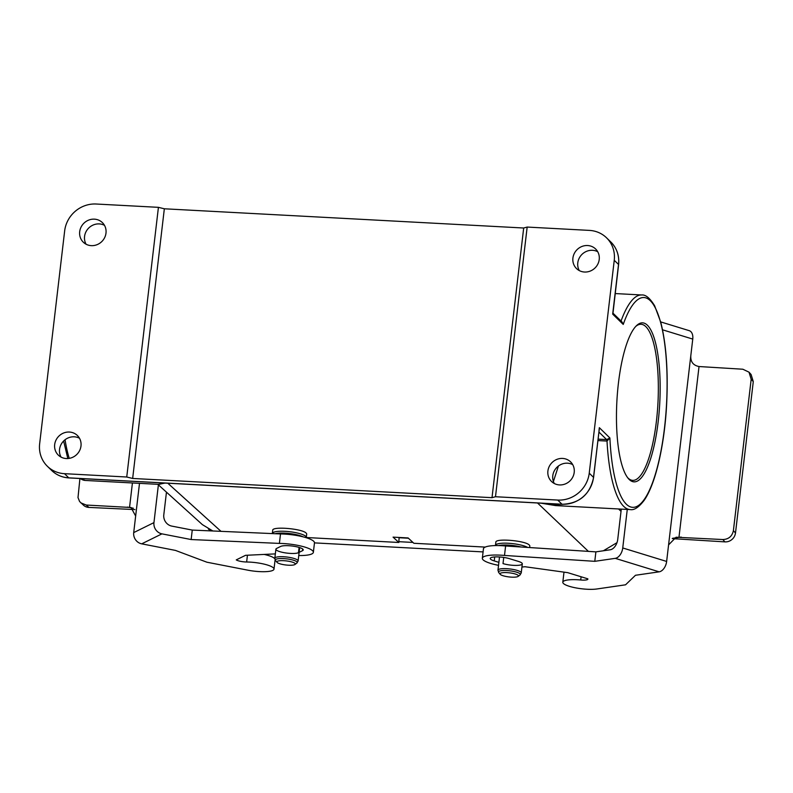 <?xml version="1.0" encoding="UTF-8"?>
<svg xmlns="http://www.w3.org/2000/svg" width="793" height="793" viewBox="0 0 793 793"><rect width="100%" height="100%" fill="white"/><g stroke="black" fill="none" stroke-linecap="round" stroke-linejoin="round"><path stroke-width="1.19" d="M306.286 537.515L398.829 542.471L399.097 537.456M485.207 547.091L413.857 543.274L408.108 537.941L393.07 537.129L398.829 542.471M272.336 533.471A17.099 3.787 -173.3 0 1 289.752 531.716A17.099 3.787 -173.3 0 1 306.296 537.466L306.683 534.185A17.099 3.787 -173.3 0 0 306.138 533.074C302.212 528.683 272.296 526.155 272.713 530.249L272.326 533.59M529.635 547.557L529.803 546.119A17.099 3.787 -173.3 0 0 529.268 545.009C525.343 540.618 495.417 538.09 495.843 542.184L495.447 545.574M527.167 227.066L495.486 496.735L557.727 500.066A29.311 27.468 -45.7 0 0 589.239 473.183L614.248 260.292A29.311 27.468 -45.7 0 0 606.536 237.801A29.311 27.468 -45.7 0 0 589.407 230.396L527.167 227.066L523.687 228.007L492.007 497.677L132.659 478.457L126.741 477.009L158.422 207.34L164.339 208.787L132.659 478.457M618.441 383.029A79.617 21.451 -86.9 0 1 636.402 325.754A79.617 21.451 -86.9 0 1 659.726 403.558A79.617 21.451 -86.9 0 1 628.234 478.417A79.617 21.451 -86.9 0 1 618.441 383.029M558.421 466.026L553.405 481.539M540.945 503.168L555.655 505.597L630.217 509.592A107.461 28.944 -86.9 0 1 607.012 441.067L597.922 440.581M80.371 478.526A107.461 28.944 93.1 0 0 85.327 480.449L158.977 484.384L164.696 483.046M523.687 228.007L164.339 208.787M495.486 496.735L492.007 497.677M599.012 430.48L599.339 427.675L609.896 437.974L607.012 441.067A2.438 0.654 -86.9 0 0 606.635 439.59L609.896 437.974A105.023 28.29 93.1 0 0 646.632 495.694A105.023 28.29 93.1 0 0 664.584 342.873A105.023 28.29 93.1 0 0 623.239 324.426L622.089 322.057L612.979 313.176L612.682 314.127L612.939 311.917M620.77 320.778L623.239 324.426L612.682 314.127L618.52 264.456L614.248 260.292M126.741 477.009L64.501 473.679A29.311 27.468 -45.7 0 1 47.372 466.274A29.311 27.468 -45.7 0 1 39.65 443.793L64.659 230.892A29.311 27.468 -45.7 0 1 96.181 204.019L158.422 207.34M589.239 473.183L593.511 477.346L599.102 430.549M572.913 258.082A13.679 12.817 134.3 0 1 581.854 246.504A13.679 12.817 134.3 0 1 595.622 248.992A13.679 12.817 134.3 0 1 595.246 267.737A13.679 12.817 134.3 0 1 576.521 268.569A13.679 12.817 134.3 0 1 572.913 258.082M547.904 470.973A13.679 12.817 134.3 0 1 556.845 459.405A13.679 12.817 134.3 0 1 570.613 461.893A13.679 12.817 134.3 0 1 570.236 480.627A13.679 12.817 134.3 0 1 551.512 481.47A13.679 12.817 134.3 0 1 547.904 470.973M79.687 231.695A13.679 12.817 134.3 0 1 88.628 220.127A13.679 12.817 134.3 0 1 102.396 222.615A13.679 12.817 134.3 0 1 102.019 241.35A13.679 12.817 134.3 0 1 83.295 242.192A13.679 12.817 134.3 0 1 79.687 231.695M54.677 444.595A13.679 12.817 134.3 0 1 63.618 433.018A13.679 12.817 134.3 0 1 77.387 435.506A13.679 12.817 134.3 0 1 77.01 454.25A13.679 12.817 134.3 0 1 58.285 455.083A13.679 12.817 134.3 0 1 54.677 444.595M86.07 244.214A13.679 12.817 134.3 0 1 84.564 236.453A13.679 12.817 134.3 0 1 104.488 225.341M579.296 270.601A13.679 12.817 134.3 0 1 577.79 262.84A13.679 12.817 134.3 0 1 597.714 251.728M554.287 483.492A13.679 12.817 134.3 0 1 552.78 475.731A13.679 12.817 134.3 0 1 572.705 464.619M61.061 457.115A13.679 12.817 134.3 0 1 59.554 449.353A13.679 12.817 134.3 0 1 79.478 438.242M564.358 506.073L540.479 503.139M165.113 483.066L158.094 484.335M616.964 542.69L603.354 550.778M212.861 530.983L202.393 524.639L157.797 484.325M399.385 537.743L408.415 538.219M627.63 477.644A78.15 21.054 93.1 0 0 632.725 480.38A78.15 21.054 93.1 0 0 656.396 421.361A78.15 21.054 93.1 0 0 641.071 324.287A78.15 21.054 93.1 0 0 635.708 326.468M500.284 574.4A9.278 2.052 -173.3 0 0 509.205 576.947A9.278 2.052 -173.3 0 0 518.136 576.392A9.278 2.052 -173.3 0 0 509.453 572.843A9.278 2.052 -173.3 0 0 500.185 574.291A9.278 2.052 -173.3 0 0 500.284 574.4M277.163 562.465A9.278 2.052 -173.3 0 0 286.085 565.012A9.278 2.052 -173.3 0 0 295.006 564.457A9.278 2.052 -173.3 0 0 286.323 560.909A9.278 2.052 -173.3 0 0 277.054 562.356A9.278 2.052 -173.3 0 0 277.163 562.465M210.492 530.884A36.151 33.881 134.3 0 1 208.658 529.228L208.301 528.872M412.955 542.432L398.919 541.688M483.086 551.908L314.474 542.888M672.256 538.516A9.774 2.161 -173.3 0 0 677.291 538.933L724.921 541.877A9.774 9.248 -41.7 0 0 730.383 540.608C733.307 538.843 735.012 536.306 735.498 532.995L733.396 530.636C732.147 536.336 728.628 539.299 722.829 539.537L676.082 537.228L668.578 544.88L666.635 561.444L622.743 547.963A9.774 6.076 107.1 0 1 615.249 558.351L659.142 571.832A9.774 6.076 -72.9 0 0 666.635 561.444M733.396 530.636L751.179 379.242L753.281 381.602L735.498 532.995M662.522 329.799L692.755 339.087L690.812 355.641C690.416 361.747 693.161 365.375 699.029 366.535L742.843 369.221L749.008 372.165L751.179 379.242M699.029 366.535L679.006 537.02M753.281 381.602L751.11 374.524L749.008 372.165M621.286 509.116L617.737 539.389A9.774 6.076 -72.9 0 1 610.243 549.777L595.89 551.869L594.78 561.325L615.249 558.351M659.142 571.832L635.48 575.272L625.548 584.808L596.842 588.981A19.538 4.322 6.7 0 1 575.163 587.762A19.538 4.322 6.7 0 1 562.812 582.211L563.922 572.754A19.538 4.322 6.7 0 1 564.19 572.169M498.529 565.33A24.424 5.402 6.7 0 1 482.342 558.252L483.452 548.796A24.424 5.402 6.7 0 1 505.607 545.99L595.89 551.869M622.743 547.963L627.273 509.433M690.812 355.641L668.578 544.88M692.755 339.087A9.774 6.076 -72.9 0 0 689.246 330.671L660.668 321.899M482.342 558.252A24.424 5.402 6.7 0 1 504.497 555.447L594.78 561.325M562.812 582.211A19.538 4.322 6.7 0 1 580.724 579.99A7.801 1.725 -173.3 0 0 587.881 579.098A7.801 1.725 -173.3 0 0 587.821 578.831L567.709 572.655L524.887 566.717A24.424 5.402 6.7 0 1 521.933 567.025M498.876 562.346L494.237 560.919A11.726 2.597 6.7 0 1 490.243 558.431A11.726 2.597 6.7 0 1 497.201 556.884A11.726 2.597 6.7 0 1 509.542 558.688L518.325 561.385A11.726 2.597 6.7 0 1 522.309 563.863A11.726 2.597 6.7 0 1 515.351 565.409A11.726 2.597 6.7 0 1 503.01 563.605L503.733 557.429M505.607 545.99L504.497 555.447M79.905 478.605L78.001 497.598L79.597 501.513L83.88 505.567A9.774 9.08 -48.3 0 0 88.875 507.411L134.899 509.582M158.382 484.86L153.951 522.617L133.71 532.599L135.653 516.045L131.004 507.5L86.209 505.032L80.807 502.851M129.566 507.272L132.421 482.967M166.461 492.156L163.794 514.855A9.774 9.02 63.8 0 0 171.784 526.096L192.253 530.081L191.143 539.547L279.394 543.403A24.424 5.402 6.7 0 1 313.364 552.325A24.424 5.402 6.7 0 1 298.763 555.546M133.71 532.599A9.774 9.02 63.8 0 0 141.699 543.839L161.941 533.858A9.774 9.02 -116.2 0 1 153.951 522.617M161.941 533.858L191.143 539.547M135.653 516.045L139.499 483.343M141.699 543.839L175.451 550.411L206.894 562.207L247.842 570.177A19.538 4.322 6.7 0 0 274.001 569.136A19.538 4.322 6.7 0 0 246.643 561.999A7.801 1.725 -173.3 0 1 236.255 559.888L245.533 555.318L275.349 553.891M192.253 530.081L280.504 533.947A24.424 5.402 6.7 0 1 314.474 542.858L313.364 552.325M264.168 554.426A19.538 4.322 6.7 0 1 274.824 558.778M299.08 547.408L298.465 552.691A11.726 2.597 6.7 0 1 285.331 552.88A11.726 2.597 6.7 0 1 275.895 549.192A11.726 2.597 6.7 0 1 276.618 548.439L280.672 546.436A11.726 2.597 6.7 0 1 293.797 546.248A11.726 2.597 6.7 0 1 303.233 549.936A11.726 2.597 6.7 0 1 302.51 550.689L299.13 552.354M280.504 533.947L279.394 543.403M588.406 551.383L537.535 502.99M167.769 483.205L221.009 531.34M621.038 321.036A2.438 0.654 -86.9 0 0 621.137 320.798A107.461 28.944 -86.9 0 1 641.696 294.976L615.19 293.559M65.036 439.758A107.461 28.944 93.1 0 0 69.229 458.374M618.481 264.753A2.438 0.545 -173.3 0 0 618.599 264.614A2.438 0.545 -173.3 0 0 618.52 264.456A29.311 27.468 -45.7 0 0 610.798 241.964L606.536 237.801M47.372 466.274L51.634 470.437A29.311 27.468 -45.7 0 0 68.763 477.842L561.989 504.229L557.727 500.066M64.501 473.679L68.763 477.842A2.438 0.654 93.1 0 0 68.912 477.921A2.438 0.654 93.1 0 0 69.07 477.862M51.634 470.437C56.412 474.997 62.171 477.485 68.912 477.921L562.138 504.298A2.438 0.654 93.1 0 1 561.989 504.229A29.311 27.468 -45.7 0 0 593.511 477.346A2.438 0.545 6.7 0 1 593.58 477.505A2.438 0.545 6.7 0 1 593.471 477.644M598.091 439.134L606.635 439.59L598.923 432.066M599.27 429.142L593.58 477.505C589.913 494.614 579.435 503.545 562.138 504.298A2.438 0.654 93.1 0 0 562.296 504.239M618.54 508.967L621.028 511.336M527.682 547.428A17.099 3.787 -173.3 0 0 508.799 543.284A17.099 3.787 -173.3 0 0 495.456 545.406M521.051 546.992A16.385 3.628 -173.3 0 0 498.539 545.584M522.309 563.863L521.249 572.903A11.726 2.597 -173.3 0 0 509.909 568.958A11.726 2.597 -173.3 0 0 497.964 570.167L498.698 572.506A11.003 2.438 -173.3 0 0 498.827 572.635M521.249 572.903L519.99 575.004A11.003 2.438 -173.3 0 0 509.691 570.791A11.003 2.438 -173.3 0 0 498.698 572.506L500.185 574.291M303.114 536.841A16.385 3.628 -173.3 0 0 275.151 533.709M299.695 547.596L298.118 560.968A11.726 2.597 -173.3 0 0 286.779 557.023A11.726 2.597 -173.3 0 0 274.834 558.232L275.567 560.572A11.003 2.438 -173.3 0 0 275.696 560.701M298.118 560.968L296.869 563.07A11.003 2.438 -173.3 0 0 286.57 558.847A11.003 2.438 -173.3 0 0 275.567 560.572L277.054 562.356M722.829 539.537L724.921 541.877M672.613 538.308L681.177 537.059M494.703 556.944L494.237 560.919M581.1 576.769L580.724 579.99M88.875 507.411L86.209 505.032M127.435 507.084L133.303 508.224M302.708 549.024L302.51 550.689M247.436 555.219L246.643 561.999M641.696 294.976C645.671 294.55 649.982 298.158 654.641 305.791L660.718 322.077C666.17 343.627 668.162 370.46 666.715 402.566C664.911 441.929 656.297 482.808 644.223 500.254C638.861 507.272 634.192 510.385 630.217 509.592M85.327 480.449L79.726 478.496M67.821 458.532L63.628 441.007M612.979 313.176L618.599 264.614C619.462 255.703 616.865 248.159 610.798 241.964M499.511 556.983L497.964 570.167M518.136 576.392L519.99 575.004M275.895 549.192L274.834 558.232M295.006 564.457L296.869 563.07M275.092 559.808L274.001 569.136"/></g></svg>
